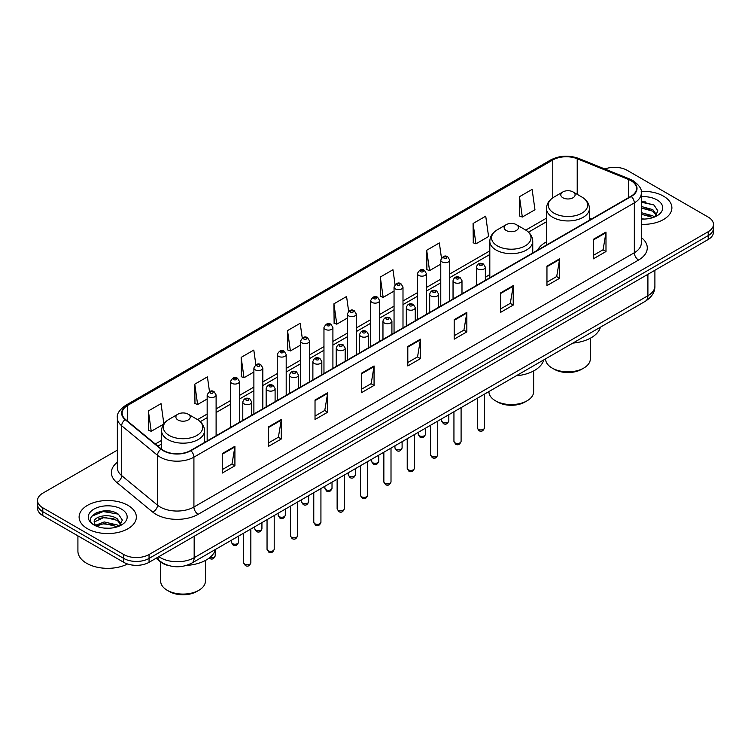 <?xml version="1.0" encoding="UTF-8"?>
<svg xmlns="http://www.w3.org/2000/svg" width="751" height="751" viewBox="0 0 751 751"><rect width="100%" height="100%" fill="white"/><g stroke="black" fill="none" stroke-linecap="round" stroke-linejoin="round"><path stroke-width="1.13" d="M489.812 274.556A31.608 18.249 0 0 0 485.353 277.513M546.484 241.831A31.608 18.249 0 0 0 537.594 250.167M169.088 565.7A17.893 10.326 180 0 1 160.554 561.917L156.105 558.256M110.115 511.131A23.854 13.771 0 0 0 96.156 512.792M645.653 201.935A23.854 13.771 0 0 0 641.316 201.916M117.353 450.131L42.788 493.182A17.893 10.326 0 0 0 37.55 500.485L37.55 508.277A17.893 10.326 0 0 0 42.788 515.58L123.755 562.321A17.893 10.326 0 0 0 149.055 562.321L708.212 239.494A17.893 10.326 0 0 0 713.45 232.19L713.45 228.295A17.893 10.326 0 0 1 708.212 235.607A17.893 10.326 0 0 0 713.45 228.295L713.45 224.408A17.893 10.326 0 0 0 708.212 217.095L627.245 170.355A17.893 10.326 0 0 0 604.846 169.003M37.55 500.485A17.893 10.326 0 0 0 42.788 507.789L123.755 554.529A17.893 10.326 0 0 0 149.055 554.529L149.055 558.425L708.212 235.607L149.055 558.425A17.893 10.326 0 0 1 123.755 558.425A17.893 10.326 0 0 0 149.055 558.425L149.055 562.321M42.788 507.789L42.788 511.684L123.755 558.425L42.788 511.684A17.893 10.326 0 0 1 37.55 504.381A17.893 10.326 0 0 0 42.788 511.684L42.788 515.58M663.508 196.161A28.622 16.522 0 0 0 641.185 191.364A28.622 16.522 0 0 1 663.508 196.161A28.622 16.522 0 0 1 671.892 207.849A28.622 16.522 0 0 0 663.508 196.161M127.97 505.357A28.622 16.522 0 0 0 96.776 501.771A28.622 16.522 0 0 0 79.108 517.045A28.622 16.522 0 0 0 87.492 528.723A28.622 16.522 0 0 0 118.686 532.309A28.622 16.522 0 0 0 136.353 517.045A28.622 16.522 0 0 0 127.97 505.357A28.622 16.522 0 0 0 96.776 501.771A28.622 16.522 0 0 0 79.108 517.045A28.622 16.522 0 0 0 87.492 528.723A28.622 16.522 0 0 0 118.686 532.309A28.622 16.522 0 0 0 136.353 517.045A28.622 16.522 0 0 0 127.97 505.357M630.953 180.681A19.085 11.021 180 0 1 636.548 188.473A19.085 11.021 180 0 1 630.953 196.255L190.547 450.525A19.085 11.021 180 0 1 161.418 449.051L125.577 419.499A19.085 11.021 180 0 1 122.131 413.181A19.085 11.021 180 0 1 127.717 405.39L552.774 159.982A19.085 11.021 180 0 1 577.219 158.752L628.409 179.442A19.085 11.021 180 0 1 630.953 180.681M631.291 180.484A19.564 11.293 0 0 0 628.681 179.217L577.491 158.527A19.564 11.293 0 0 0 552.445 159.785L127.379 405.193A19.564 11.293 0 0 0 125.192 419.659L161.033 449.211A19.564 11.293 0 0 0 190.885 450.722L631.291 196.452A19.564 11.293 0 0 0 631.291 180.484M222.258 453.595L222.258 473.074L234.913 465.77L234.913 446.291L222.258 453.595M222.258 469.619L232.003 463.987L234.856 446.939A4.769 2.751 -120 0 0 234.913 446.291M231.918 464.043L234.913 465.77M268.642 426.812L268.642 446.291L281.296 438.988L281.296 419.509L268.642 426.812M268.642 442.837L278.386 437.213L281.24 420.156A4.769 2.751 -120 0 0 281.296 419.509M278.302 437.26L281.296 438.988M315.026 400.03L315.026 419.509L327.68 412.205L327.68 392.726L315.026 400.03M315.026 416.054L324.77 410.431L327.633 393.374A4.769 2.751 -120 0 0 327.68 392.726M324.685 410.478L327.68 412.205M361.419 373.256L361.419 392.726L374.064 385.423L374.064 365.953L361.419 373.256M361.419 389.271L371.163 383.648L374.017 366.601A4.769 2.751 -120 0 0 374.064 365.953M371.069 383.695L374.064 385.423M593.346 239.353L593.346 258.832L605.991 251.529L605.991 232.05L593.346 239.353M593.346 255.378L603.091 249.745L605.944 232.697A4.769 2.751 -120 0 0 605.991 232.05M602.997 249.801L605.991 251.529M546.953 266.136L546.953 285.605L559.608 278.302L559.608 258.832L546.953 266.136M546.953 282.151L556.698 276.528L559.561 259.48A4.769 2.751 -120 0 0 559.608 258.832M556.613 276.575L559.608 278.302M500.57 292.909L500.57 312.388L513.224 305.084L513.224 285.605L500.57 292.909M500.57 308.933L510.314 303.31L513.168 286.253A4.769 2.751 -120 0 0 513.224 285.605M510.229 303.357L513.224 305.084M454.186 319.691L454.186 339.17L466.84 331.867L466.84 312.388L454.186 319.691M454.186 335.716L463.93 330.093L466.784 313.036A4.769 2.751 -120 0 0 466.84 312.388M463.846 330.14L466.84 331.867M407.802 346.474L407.802 365.953L420.447 358.649L420.447 339.17L407.802 346.474M407.802 362.498L417.547 356.866L420.4 339.818A4.769 2.751 -120 0 0 420.447 339.17M417.462 356.922L420.447 358.649M641.316 224.333A28.622 16.522 0 0 0 671.892 207.849A28.622 16.522 0 0 1 641.316 224.333M149.055 554.529L708.212 231.712A17.893 10.326 0 0 0 713.45 224.408M255.866 364.77L253.8 350.079L241.155 357.382L241.353 376.739M209.482 391.581L207.417 376.861L194.762 384.165L194.969 403.522M163.868 423.874L161.033 403.634L148.379 410.938L148.585 430.304M395.045 284.61L392.961 269.731L380.306 277.035L380.513 296.401M441.457 258.015L439.344 242.958L426.69 250.261L426.897 269.618M473.074 223.479L475.937 243.831L488.582 236.527L485.728 216.175L473.074 223.479L473.28 242.836M519.467 196.696L522.32 217.048L534.965 209.745L532.112 189.393L519.467 196.696L519.664 216.053M302.249 338.006L300.184 323.296L287.539 330.6L287.736 349.957M348.642 311.28L346.568 296.514L333.923 303.817L334.129 323.174M333.923 303.817L336.777 324.169L347.328 318.077M336.777 324.169L333.923 323.099M380.306 277.035L383.16 297.387L394.05 291.106M383.16 297.387L380.306 296.326M426.69 250.261L429.544 270.613L440.771 264.127M429.544 270.613L426.69 269.543M475.937 243.831L473.074 242.761M522.32 217.048L519.467 215.978M287.539 330.6L290.393 350.952L300.607 345.056M290.393 350.952L287.539 349.882M241.155 357.382L244.009 377.734L253.885 372.027M244.009 377.734L241.155 376.664M194.762 384.165L197.626 404.507L207.163 399.006M197.626 404.507L194.762 403.447M148.379 410.938L151.233 431.29L163.727 424.08M151.233 431.29L148.379 430.22M641.316 218.86L644.555 219.048M641.316 212.674L652.807 215.8L654.384 217.058M641.316 214.223L653.088 217.537M641.316 206.487L652.807 209.613L656.674 214.964M641.316 208.036L652.807 211.162L656.374 215.368M641.316 219.02A19.442 11.227 0 0 0 657.022 215.79A19.442 11.227 0 0 0 657.022 199.907A19.442 11.227 0 0 0 641.316 196.678M654.844 216.87L657.885 210.89L654.037 205.089L641.316 201.606M641.316 202.207L653.774 204.91M641.316 208.393L649.465 209.454M641.316 214.57L649.465 215.64M545.592 358.847L545.592 358.94A22.361 12.908 0 0 0 552.145 368.065L554.257 369.285A19.385 11.19 0 0 0 581.659 369.285L583.771 368.065A22.361 12.908 0 0 0 590.324 358.94L590.324 338.222M554.257 369.285L552.145 368.065A22.361 12.908 0 0 0 583.771 368.065M562.893 197.766A7.153 4.131 0 0 0 573.013 197.766A7.153 4.131 0 0 0 573.013 191.927L581.903 197.053A19.723 11.387 0 0 1 581.903 213.162A19.723 11.387 0 0 1 554.013 213.162A19.723 11.387 0 0 1 554.013 197.053C549.159 199.944 546.644 203.774 546.484 208.553A21.469 12.391 0 0 0 552.774 217.311A21.469 12.391 0 0 0 576.177 220.005A21.469 12.391 0 0 0 589.422 208.553C589.272 203.774 586.756 199.944 581.903 197.053L573.013 191.927A7.153 4.131 0 0 0 562.893 191.927A7.153 4.131 0 0 0 562.893 197.766M572.872 343.094A32.8 18.935 0 0 0 600.387 327.211M488.92 391.562L488.92 391.665A22.361 12.908 0 0 0 495.472 400.79L497.575 402.01A19.385 11.19 0 0 0 524.987 402.01L527.099 400.79A22.361 12.908 0 0 0 533.642 391.665L533.642 370.938M497.575 402.01L495.472 400.79A22.361 12.908 0 0 0 527.099 400.79M506.221 230.491A7.153 4.131 0 0 0 516.341 230.491A7.153 4.131 0 0 0 516.341 224.643L525.231 229.778A19.723 11.387 0 0 1 525.231 245.877A19.723 11.387 0 0 1 497.34 245.877A19.723 11.387 0 0 1 497.34 229.778C492.478 232.66 489.971 236.49 489.812 241.268A21.469 12.391 0 0 0 496.101 250.036A21.469 12.391 0 0 0 519.495 252.721A21.469 12.391 0 0 0 532.75 241.268C532.59 236.49 530.084 232.66 525.231 229.778L516.341 224.643A7.153 4.131 0 0 0 506.221 224.643A7.153 4.131 0 0 0 506.221 230.491M516.2 375.81A32.8 18.935 0 0 0 543.715 359.926M160.676 562.02L160.676 581.171A22.361 12.908 0 0 0 167.229 590.295L169.341 591.516A19.385 11.19 0 0 0 196.743 591.516L198.855 590.295A22.361 12.908 0 0 0 205.408 581.171L205.408 560.453M169.341 591.516L167.229 590.295A22.361 12.908 0 0 0 198.855 590.295M177.987 419.997A7.153 4.131 0 0 0 188.107 419.997A7.153 4.131 0 0 0 188.107 414.158L196.987 419.283A19.723 11.387 0 0 1 196.987 435.383A19.723 11.387 0 0 1 169.097 435.383A19.723 11.387 0 0 1 169.097 419.283C164.244 422.165 161.728 426.005 161.578 430.783A21.469 12.391 0 0 0 167.858 439.542A21.469 12.391 0 0 0 191.261 442.226A21.469 12.391 0 0 0 204.516 430.783C204.356 426.005 201.841 422.165 196.987 419.283L188.107 414.158A7.153 4.131 0 0 0 177.987 414.158A7.153 4.131 0 0 0 177.987 419.997M186.436 565.428A32.8 18.935 0 0 0 215.471 549.441M77.916 535.857L77.916 551.121A29.815 17.217 0 0 0 86.647 563.297A29.815 17.217 0 0 0 127.539 563.992M104.473 528.103L109.017 528.244M95.555 525.259L104.239 521.945L117.259 524.987L118.836 526.254M96.353 526.085L104.239 523.485L117.55 526.733M95.696 525.86L94.297 522.593A13.48 7.782 0 0 0 96.475 526.198M121.136 524.151L117.259 518.8C109.167 512.764 92.523 516.491 94.297 522.593L94.251 522.001M94.335 522.78L94.71 521.776L104.239 517.308L117.259 520.349L120.827 524.555M119.296 526.066L122.347 520.086L118.489 514.275C104.849 504.465 80.601 517.392 94.607 525.315L95.302 525.738M121.484 509.103A19.442 11.227 0 0 0 93.978 509.103A19.442 11.227 0 0 0 93.978 524.977A19.442 11.227 0 0 0 121.484 524.977A19.442 11.227 0 0 0 121.484 509.103M91.763 516.228L103.178 511.544L118.226 514.097M98.897 518.5L103.178 517.721L113.927 518.65M98.897 524.686L103.178 523.907L113.927 524.827M158.836 556.679A23.854 13.771 0 0 0 160.442 557.702A23.854 13.771 0 0 0 194.171 557.702L647.906 295.734A23.854 13.771 0 0 0 654.9 286C655.069 291.914 651.915 296.983 645.438 301.198L191.702 563.156A11.932 6.89 60 0 0 194.171 557.702L194.171 536.27M647.906 274.312L647.906 295.734A11.932 6.89 60 0 1 645.438 301.198M157.87 557.233A11.932 7.979 129.5 0 0 159.954 561.11L156.33 558.124M708.212 239.494L708.212 231.712M123.755 562.321L123.755 554.529M641.316 237.541A29.815 17.217 180 0 1 638.547 260.043L198.142 514.313A5.961 3.445 60 0 1 193.918 507.009L634.332 252.74A23.854 13.771 0 0 0 641.316 243.005L641.316 193.138A23.854 13.771 180 0 1 634.332 202.883A5.961 3.445 -120 0 0 631.291 196.452M198.142 514.313A29.815 17.217 180 0 1 155.973 514.313A29.815 17.217 180 0 1 152.631 512.013L116.781 482.461A29.815 17.217 180 0 1 117.353 462.259M160.188 507.009A23.854 13.771 0 0 0 193.918 507.009L193.918 457.152A23.854 13.771 180 0 1 157.513 455.313L121.671 425.751A23.854 13.771 180 0 1 117.353 417.856L117.353 467.713A23.854 13.771 0 0 0 121.671 475.618L157.513 505.17A23.854 13.771 0 0 0 160.188 507.009M641.316 193.138C642.114 189.421 639.373 185.262 633.093 180.672L629.958 179.151A5.961 2.797 112 0 0 628.681 179.217M629.958 179.151L578.768 158.461C568.892 154.959 559.514 155.466 550.643 159.982A5.961 3.445 60 0 1 552.445 159.785M127.379 405.193A5.961 3.445 -120 0 0 125.577 405.39C119.39 409.839 116.649 413.989 117.353 417.856M125.192 419.659A5.961 3.99 129.5 0 0 121.671 425.751L121.671 475.618A5.961 3.99 -50.5 0 1 116.781 482.461M578.768 158.461A5.961 2.797 112 0 0 577.491 158.527M161.033 449.211A5.961 3.99 129.5 0 0 157.513 455.313L157.513 505.17A5.961 3.99 -50.5 0 1 152.631 512.013M190.885 450.722A5.961 3.445 60 0 1 193.918 457.152L634.332 202.883L634.332 252.74A5.961 3.445 60 0 0 638.547 260.043M127.717 405.39L127.717 421.264M628.409 179.442L628.409 197.729M577.219 158.752L577.219 194.349M591.478 219.048L589.422 218.222M552.774 159.982L552.774 197.832M546.484 218.147L525.775 230.106M489.812 250.872L449.718 274.021M440.771 279.184L426.361 287.511M417.415 292.674L402.996 300.991M394.05 306.155L379.64 314.481M370.694 319.644L356.274 327.971M347.328 333.134L332.909 341.461M323.963 346.624L309.553 354.941M300.607 360.105L286.187 368.431M277.241 373.594L262.831 381.921M253.885 387.084L239.466 395.411M230.519 400.574L216.11 408.891M207.163 414.054L197.541 419.612M161.578 440.377L155.297 444.001M407.802 347.093L420.4 339.818M454.186 320.311L466.784 313.036M500.57 293.528L513.168 286.253M546.953 266.746L559.561 259.48M593.346 239.973L605.944 232.697M361.419 373.867L374.017 366.601M315.026 400.649L327.633 393.374M268.642 427.432L281.24 420.156M222.258 454.214L234.856 446.939M484.461 427.863C483.278 431.083 481.447 432.022 478.969 430.689L477.298 427.863A3.577 2.065 0 0 0 478.349 429.328A3.577 2.065 0 0 0 482.245 429.769A3.577 2.065 0 0 0 484.461 427.863L484.461 394.144M477.72 269.008A4.468 2.582 180 0 1 476.406 267.178C477.552 263.507 479.889 262.446 483.428 263.986L485.353 267.178A4.468 2.582 180 0 1 482.593 269.562A4.468 2.582 180 0 1 477.72 269.008M481.935 264.136A1.493 0.864 0 0 0 479.823 264.136A1.493 0.864 0 0 0 479.823 265.356A1.493 0.864 0 0 0 481.935 265.356A1.493 0.864 0 0 0 481.935 264.136M461.095 441.353C459.922 444.573 458.091 445.512 455.604 444.179L453.942 441.353A3.577 2.065 0 0 0 454.984 442.808A3.577 2.065 0 0 0 458.889 443.259A3.577 2.065 0 0 0 461.095 441.353L461.095 407.624M454.355 282.489A4.468 2.582 180 0 1 453.041 280.667C454.186 276.997 456.524 275.936 460.063 277.476L461.987 280.667A4.468 2.582 180 0 1 459.227 283.052A4.468 2.582 180 0 1 454.355 282.489M458.57 277.626A1.493 0.864 0 0 0 456.467 277.626A1.493 0.864 0 0 0 456.467 278.837A1.493 0.864 0 0 0 458.57 278.837A1.493 0.864 0 0 0 458.57 277.626M437.739 454.834C436.556 458.054 434.726 459.002 432.247 457.659L430.576 454.834A3.577 2.065 0 0 0 431.628 456.298A3.577 2.065 0 0 0 435.524 456.749A3.577 2.065 0 0 0 437.739 454.834L437.739 421.114M430.99 295.978A4.468 2.582 180 0 1 429.685 294.157C430.83 290.487 433.167 289.417 436.697 290.966L438.631 294.157A4.468 2.582 180 0 1 435.871 296.542A4.468 2.582 180 0 1 430.99 295.978M435.214 291.106A1.493 0.864 0 0 0 433.102 291.106A1.493 0.864 0 0 0 433.102 292.327A1.493 0.864 0 0 0 435.214 292.327A1.493 0.864 0 0 0 435.214 291.106M414.374 468.324C413.191 471.544 411.36 472.482 408.882 471.149L407.22 468.324A3.577 2.065 0 0 0 408.262 469.788A3.577 2.065 0 0 0 412.168 470.239A3.577 2.065 0 0 0 414.374 468.324L414.374 434.604M407.633 309.468A4.468 2.582 180 0 1 406.319 307.638C407.464 303.967 409.802 302.906 413.341 304.446L415.265 307.638A4.468 2.582 180 0 1 412.506 310.032A4.468 2.582 180 0 1 407.633 309.468M411.848 304.596A1.493 0.864 0 0 0 409.736 304.596A1.493 0.864 0 0 0 409.736 305.817A1.493 0.864 0 0 0 411.848 305.817A1.493 0.864 0 0 0 411.848 304.596M391.008 481.813C389.835 485.033 388.004 485.972 385.516 484.639L383.855 481.813A3.577 2.065 0 0 0 384.906 483.278A3.577 2.065 0 0 0 388.802 483.719A3.577 2.065 0 0 0 391.008 481.813L391.008 448.094M384.268 322.958A4.468 2.582 180 0 1 382.963 321.128C384.108 317.457 386.446 316.396 389.976 317.936L391.909 321.128A4.468 2.582 180 0 1 389.149 323.512A4.468 2.582 180 0 1 384.268 322.958M388.492 318.086A1.493 0.864 0 0 0 386.38 318.086A1.493 0.864 0 0 0 386.38 319.306A1.493 0.864 0 0 0 388.492 319.306A1.493 0.864 0 0 0 388.492 318.086M367.652 495.303C366.469 498.523 364.639 499.462 362.16 498.129L360.499 495.303A3.577 2.065 0 0 0 361.541 496.758A3.577 2.065 0 0 0 365.446 497.209A3.577 2.065 0 0 0 367.652 495.303L367.652 461.574M360.912 336.439A4.468 2.582 180 0 1 359.598 334.617C360.743 330.947 363.08 329.886 366.619 331.426L368.544 334.617A4.468 2.582 180 0 1 365.784 337.002A4.468 2.582 180 0 1 360.912 336.439M365.127 331.576A1.493 0.864 0 0 0 363.015 331.576A1.493 0.864 0 0 0 363.015 332.787A1.493 0.864 0 0 0 365.127 332.787A1.493 0.864 0 0 0 365.127 331.576M344.287 508.793C343.113 512.004 341.283 512.952 338.795 511.619L337.133 508.793A3.577 2.065 0 0 0 338.185 510.248A3.577 2.065 0 0 0 342.08 510.699A3.577 2.065 0 0 0 344.287 508.793L344.287 475.064M337.546 349.928A4.468 2.582 180 0 1 336.241 348.107C337.377 344.437 339.724 343.367 343.254 344.916L345.188 348.107A4.468 2.582 180 0 1 342.418 350.492A4.468 2.582 180 0 1 337.546 349.928M341.761 345.056A1.493 0.864 0 0 0 339.659 345.056A1.493 0.864 0 0 0 339.659 346.277A1.493 0.864 0 0 0 341.761 346.277A1.493 0.864 0 0 0 341.761 345.056M320.93 522.274C319.748 525.493 317.917 526.432 315.439 525.099L313.768 522.274A3.577 2.065 0 0 0 314.819 523.738A3.577 2.065 0 0 0 318.715 524.189A3.577 2.065 0 0 0 320.93 522.274L320.93 488.554M314.19 363.418A4.468 2.582 180 0 1 312.876 361.588C314.021 357.927 316.359 356.856 319.898 358.396L321.822 361.588A4.468 2.582 180 0 1 319.062 363.982A4.468 2.582 180 0 1 314.19 363.418M318.405 358.546A1.493 0.864 0 0 0 316.293 358.546A1.493 0.864 0 0 0 316.293 359.767A1.493 0.864 0 0 0 318.405 359.767A1.493 0.864 0 0 0 318.405 358.546M297.565 535.763C296.392 538.983 294.561 539.922 292.073 538.589L290.412 535.763A3.577 2.065 0 0 0 291.454 537.228A3.577 2.065 0 0 0 295.359 537.669A3.577 2.065 0 0 0 297.565 535.763L297.565 502.043M290.825 376.908A4.468 2.582 180 0 1 289.52 375.078C290.656 371.407 292.993 370.346 296.532 371.886L298.457 375.078A4.468 2.582 180 0 1 295.697 377.462A4.468 2.582 180 0 1 290.825 376.908M295.04 372.036A1.493 0.864 0 0 0 292.937 372.036A1.493 0.864 0 0 0 292.937 373.256A1.493 0.864 0 0 0 295.04 373.256A1.493 0.864 0 0 0 295.04 372.036M274.209 549.253C273.026 552.473 271.195 553.412 268.717 552.079L267.046 549.253A3.577 2.065 0 0 0 268.098 550.708A3.577 2.065 0 0 0 271.993 551.159A3.577 2.065 0 0 0 274.209 549.253L274.209 515.524M267.469 390.389A4.468 2.582 180 0 1 266.154 388.567C267.3 384.897 269.637 383.836 273.176 385.376L275.101 388.567A4.468 2.582 180 0 1 272.341 390.952A4.468 2.582 180 0 1 267.469 390.389M271.684 385.526A1.493 0.864 0 0 0 269.571 385.526A1.493 0.864 0 0 0 269.571 386.737A1.493 0.864 0 0 0 271.684 386.737A1.493 0.864 0 0 0 271.684 385.526M250.843 562.743C249.67 565.954 247.839 566.902 245.352 565.569L243.69 562.743A3.577 2.065 0 0 0 244.732 564.198A3.577 2.065 0 0 0 248.637 564.649A3.577 2.065 0 0 0 250.843 562.743L250.843 529.014M244.103 403.878A4.468 2.582 180 0 1 242.789 402.057C243.934 398.387 246.272 397.317 249.811 398.865L251.735 402.057A4.468 2.582 180 0 1 248.975 404.442A4.468 2.582 180 0 1 244.103 403.878M248.318 399.016A1.493 0.864 0 0 0 246.215 399.016A1.493 0.864 0 0 0 246.215 400.227A1.493 0.864 0 0 0 248.318 400.227A1.493 0.864 0 0 0 248.318 399.016M442.714 422.24A3.577 2.065 0 0 0 446.62 422.691A3.577 2.065 0 0 0 448.826 420.776C447.643 423.996 445.812 424.935 443.334 423.602L441.672 420.776A3.577 2.065 0 0 0 442.714 422.24M449.718 300.898L449.718 260.09A4.468 2.582 180 0 1 446.958 262.484A4.468 2.582 180 0 1 442.086 261.921A4.468 2.582 180 0 1 440.771 260.09L440.771 306.061M444.188 258.269A1.493 0.864 0 0 0 446.301 258.269A1.493 0.864 0 0 0 446.301 257.049A1.493 0.864 0 0 0 444.188 257.049A1.493 0.864 0 0 0 444.188 258.269M419.358 435.73A3.577 2.065 0 0 0 423.254 436.171A3.577 2.065 0 0 0 425.46 434.266C424.287 437.486 422.456 438.424 419.969 437.091L418.307 434.266A3.577 2.065 0 0 0 419.358 435.73M426.361 314.387L426.361 273.58A4.468 2.582 180 0 1 423.602 275.964A4.468 2.582 180 0 1 418.72 275.41A4.468 2.582 180 0 1 417.415 273.58L417.415 319.55M420.832 271.759A1.493 0.864 0 0 0 422.935 271.759A1.493 0.864 0 0 0 422.935 270.538A1.493 0.864 0 0 0 420.832 270.538A1.493 0.864 0 0 0 420.832 271.759M395.993 449.211A3.577 2.065 0 0 0 399.889 449.661A3.577 2.065 0 0 0 402.104 447.756C400.921 450.975 399.091 451.914 396.612 450.581L394.942 447.756A3.577 2.065 0 0 0 395.993 449.211M402.996 327.868L402.996 287.07A4.468 2.582 180 0 1 400.236 289.454A4.468 2.582 180 0 1 395.364 288.891A4.468 2.582 180 0 1 394.05 287.07L394.05 333.031M397.467 285.239A1.493 0.864 0 0 0 399.579 285.239A1.493 0.864 0 0 0 399.579 284.028A1.493 0.864 0 0 0 397.467 284.028A1.493 0.864 0 0 0 397.467 285.239M372.637 462.7A3.577 2.065 0 0 0 376.533 463.151A3.577 2.065 0 0 0 378.739 461.245C377.565 464.456 375.735 465.404 373.247 464.071L371.585 461.245A3.577 2.065 0 0 0 372.637 462.7M379.64 341.358L379.64 300.56A4.468 2.582 180 0 1 376.871 302.944A4.468 2.582 180 0 1 371.998 302.381A4.468 2.582 180 0 1 370.694 300.56L370.694 346.521M374.111 298.729A1.493 0.864 0 0 0 376.213 298.729A1.493 0.864 0 0 0 376.213 297.518A1.493 0.864 0 0 0 374.111 297.518A1.493 0.864 0 0 0 374.111 298.729M349.271 476.19A3.577 2.065 0 0 0 353.167 476.641A3.577 2.065 0 0 0 355.383 474.726C354.2 477.946 352.369 478.885 349.891 477.552L348.22 474.726A3.577 2.065 0 0 0 349.271 476.19M356.274 354.847L356.274 314.04A4.468 2.582 180 0 1 353.514 316.434A4.468 2.582 180 0 1 348.642 315.871A4.468 2.582 180 0 1 347.328 314.04L347.328 360.011M350.745 312.219A1.493 0.864 0 0 0 352.857 312.219A1.493 0.864 0 0 0 352.857 310.998A1.493 0.864 0 0 0 350.745 310.998A1.493 0.864 0 0 0 350.745 312.219M325.906 489.68A3.577 2.065 0 0 0 329.811 490.121A3.577 2.065 0 0 0 332.017 488.216C330.844 491.436 329.013 492.374 326.525 491.041L324.864 488.216A3.577 2.065 0 0 0 325.906 489.68M332.909 368.337L332.909 327.53A4.468 2.582 180 0 1 330.149 329.914A4.468 2.582 180 0 1 325.277 329.36A4.468 2.582 180 0 1 323.963 327.53L323.963 373.5M327.389 325.709A1.493 0.864 0 0 0 329.492 325.709A1.493 0.864 0 0 0 329.492 324.488A1.493 0.864 0 0 0 327.389 324.488A1.493 0.864 0 0 0 327.389 325.709M302.55 503.161A3.577 2.065 0 0 0 306.446 503.611A3.577 2.065 0 0 0 308.661 501.706C307.478 504.925 305.648 505.864 303.169 504.531L301.498 501.706A3.577 2.065 0 0 0 302.55 503.161M309.553 381.818L309.553 341.02A4.468 2.582 180 0 1 306.793 343.404A4.468 2.582 180 0 1 301.911 342.841A4.468 2.582 180 0 1 300.607 341.02L300.607 386.99M304.024 339.189A1.493 0.864 0 0 0 306.136 339.189A1.493 0.864 0 0 0 306.136 337.978A1.493 0.864 0 0 0 304.024 337.978A1.493 0.864 0 0 0 304.024 339.189M279.184 516.65A3.577 2.065 0 0 0 283.089 517.101A3.577 2.065 0 0 0 285.296 515.195C284.113 518.406 282.282 519.354 279.804 518.021L278.142 515.195A3.577 2.065 0 0 0 279.184 516.65M286.187 395.308L286.187 354.51A4.468 2.582 180 0 1 283.427 356.894A4.468 2.582 180 0 1 278.555 356.331A4.468 2.582 180 0 1 277.241 354.51L277.241 400.471M280.667 352.679A1.493 0.864 0 0 0 282.77 352.679A1.493 0.864 0 0 0 282.77 351.468A1.493 0.864 0 0 0 280.667 351.468A1.493 0.864 0 0 0 280.667 352.679M255.828 530.14A3.577 2.065 0 0 0 259.724 530.591A3.577 2.065 0 0 0 261.93 528.676C260.757 531.896 258.926 532.835 256.448 531.501L254.777 528.676A3.577 2.065 0 0 0 255.828 530.14M262.831 408.797L262.831 367.99A4.468 2.582 180 0 1 260.071 370.384A4.468 2.582 180 0 1 255.19 369.821A4.468 2.582 180 0 1 253.885 367.99L253.885 413.961M257.302 366.169A1.493 0.864 0 0 0 259.414 366.169A1.493 0.864 0 0 0 259.414 364.948A1.493 0.864 0 0 0 257.302 364.948A1.493 0.864 0 0 0 257.302 366.169M232.463 543.63A3.577 2.065 0 0 0 236.368 544.071A3.577 2.065 0 0 0 238.574 542.166C237.391 545.386 235.561 546.324 233.082 544.991L231.421 542.166A3.577 2.065 0 0 0 232.463 543.63M239.466 422.287L239.466 381.48A4.468 2.582 180 0 1 236.706 383.864A4.468 2.582 180 0 1 231.834 383.31A4.468 2.582 180 0 1 230.519 381.48L230.519 427.45M233.936 379.659A1.493 0.864 0 0 0 236.049 379.659A1.493 0.864 0 0 0 236.049 378.438A1.493 0.864 0 0 0 233.936 378.438A1.493 0.864 0 0 0 233.936 379.659M209.904 557.467A3.577 2.065 0 0 0 215.208 555.656C214.035 558.875 212.204 559.814 209.717 558.481L209.144 558.068M216.11 435.768L216.11 394.97A4.468 2.582 180 0 1 213.34 397.354A4.468 2.582 180 0 1 208.468 396.8A4.468 2.582 180 0 1 207.163 394.97L207.163 440.94M210.58 393.139A1.493 0.864 0 0 0 212.683 393.139A1.493 0.864 0 0 0 212.683 391.928A1.493 0.864 0 0 0 210.58 391.928A1.493 0.864 0 0 0 210.58 393.139M191.702 563.156C182.108 567.981 172.505 567.981 162.911 563.156L159.954 561.11M654.9 286L654.9 270.276M550.643 159.982L125.577 405.39M546.484 221.78L528.497 232.162M489.812 254.505L449.718 277.645M440.771 282.817L426.361 291.135M417.415 296.298L402.996 304.624M394.05 309.787L379.64 318.114M370.694 323.277L356.274 331.604M347.328 336.767L332.909 345.084M323.963 350.248L309.553 358.574M300.607 363.737L286.187 372.064M277.241 377.227L262.831 385.554M253.885 390.717L239.466 399.034M230.519 404.198L216.11 412.524M207.163 417.687L200.264 421.677M161.578 444.01L157.888 446.141M589.422 220.24L589.422 208.553M546.484 245.023L546.484 208.553M562.893 191.927L554.013 197.053M532.75 252.956L532.75 241.268M489.812 277.748L489.812 241.268M506.221 224.643L497.34 229.778M204.516 442.461L204.516 430.783M161.578 449.182L161.578 430.783M177.987 414.158L169.097 419.283M477.298 427.863L477.298 398.274M476.406 285.493L476.406 267.178M485.353 280.32L485.353 267.178M453.942 441.353L453.942 411.755M453.041 298.973L453.041 280.667M461.987 293.81L461.987 280.667M430.576 454.834L430.576 425.244M429.685 312.463L429.685 294.157M438.631 307.3L438.631 294.157M407.22 468.324L407.22 438.734M406.319 325.953L406.319 307.638M415.265 320.79L415.265 307.638M383.855 481.813L383.855 452.224M382.963 339.443L382.963 321.128M391.909 334.27L391.909 321.128M360.499 495.303L360.499 465.704M359.598 352.923L359.598 334.617M368.544 347.76L368.544 334.617M337.133 508.793L337.133 479.194M336.241 366.413L336.241 348.107M345.188 361.25L345.188 348.107M313.768 522.274L313.768 492.684M312.876 379.903L312.876 361.588M321.822 374.74L321.822 361.588M290.412 535.763L290.412 506.174M289.52 393.393L289.52 375.078M298.457 388.22L298.457 375.078M267.046 549.253L267.046 519.654M266.154 406.873L266.154 388.567M275.101 401.71L275.101 388.567M243.69 562.743L243.69 533.144M242.789 420.363L242.789 402.057M251.735 415.2L251.735 402.057M448.826 420.776L448.826 414.712M449.718 260.09L447.793 256.898C445.193 255.03 442.855 256.091 440.771 260.09M441.672 420.776L441.672 418.842M425.46 434.266L425.46 428.201M426.361 273.58L424.428 270.388C421.837 268.52 419.499 269.581 417.415 273.58M418.307 434.266L418.307 432.332M402.104 447.756L402.104 441.682M402.996 287.07L401.072 283.878C398.471 282 396.134 283.071 394.05 287.07M394.942 447.756L394.942 445.822M378.739 461.245L378.739 455.172M379.64 300.56L377.706 297.368C375.115 295.49 372.778 296.561 370.694 300.56M371.585 461.245L371.585 459.302M355.383 474.726L355.383 468.662M356.274 314.04L354.35 310.858C351.75 308.98 349.412 310.041 347.328 314.04M348.22 474.726L348.22 472.792M332.017 488.216L332.017 482.151M332.909 327.53L330.984 324.338C328.394 322.47 326.047 323.531 323.963 327.53M324.864 488.216L324.864 486.282M308.661 501.706L308.661 495.641M309.553 341.02L307.619 337.828C305.028 335.95 302.691 337.021 300.607 341.02M301.498 501.706L301.498 499.772M285.296 515.195L285.296 509.122M286.187 354.51L284.263 351.318C281.672 349.44 279.325 350.51 277.241 354.51M278.142 515.195L278.142 513.252M261.93 528.676L261.93 522.612M262.831 367.99L260.897 364.808C258.306 362.93 255.969 363.991 253.885 367.99M254.777 528.676L254.777 526.742M238.574 542.166L238.574 536.101M239.466 381.48L237.541 378.288C234.941 376.42 232.603 377.481 230.519 381.48M231.421 542.166L231.421 540.232M215.208 555.656L215.208 550.295M216.11 394.97L214.176 391.778C211.585 389.91 209.247 390.971 207.163 394.97"/></g></svg>
